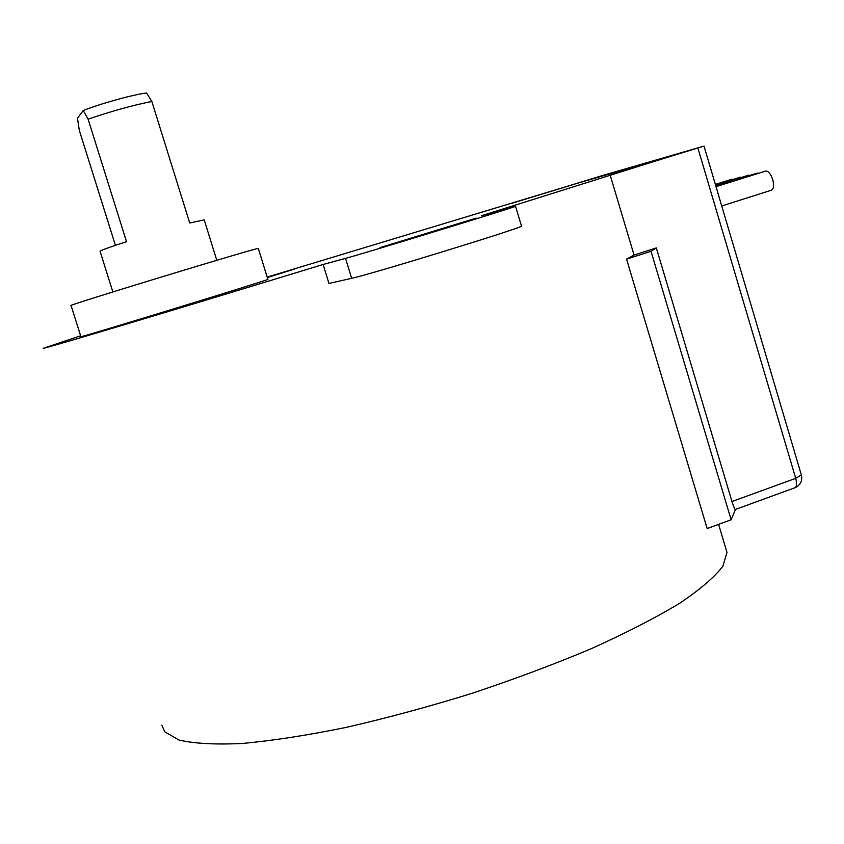 <?xml version="1.0" encoding="UTF-8"?>
<svg xmlns="http://www.w3.org/2000/svg" width="844" height="844" viewBox="0 0 844 844"><rect width="100%" height="100%" fill="white"/><g stroke="black" fill="none" stroke-linecap="round" stroke-linejoin="round"><path stroke-width="1.27" d="M521.476 225.981L521.518 226.108C524.187 227.163 369.482 274.733 351.663 278.309L328.96 283.457L323.104 264.478L345.534 258.37C363.057 253.791 517.91 206.337 515.536 206.284L481.291 215.779L670.663 156.267L577.612 183.201L267.179 277.085M80.623 335.764L43.234 348.34C49.596 347.274 172.165 310.655 323.104 264.478M267.221 277.212L294.535 269.046L267.326 277.56M476.164 218.142L380.022 247.619L476.164 218.142M267.875 279.353L267.896 279.396C270.755 279.322 70.558 340.649 80.908 336.661L71.075 305.549C60.093 307.575 260.574 246.469 258.317 248.474L258.338 248.537M610.138 175.035L703.073 146.36L600.126 176.227L511.211 203.499L577.612 183.201L670.663 156.267L610.138 175.035L634.055 255.057L626.554 259.14L707.156 528.544L731.136 519.767L651.019 251.29L656.326 247.914L731.959 501.515C733.942 507.634 735.124 510.272 735.483 509.417L731.136 519.767M115.417 245.34L79.294 130.303L77.49 118.16L83.229 110.501L88.103 119.173C111.281 111.239 132.529 105.331 151.846 101.47L146.571 92.998C133.595 94.486 101.153 103.432 83.229 110.501M204.227 219.904L189.71 222.985L151.846 101.47M88.103 119.173L126.526 241.7C108.654 247.471 99.835 250.679 100.077 251.322L112.853 291.94M801.346 474.95L795.713 478.358C797.232 484.382 796.683 487.61 794.077 488.054L735.483 509.417M626.554 259.14L651.019 251.29M634.055 255.057L656.326 247.914M764.685 171.374L766.067 170.942C768.757 171.48 770.994 174.392 772.756 179.677C774.296 186.218 773.589 189.805 770.635 190.449L721.736 205.978M739.144 177.535L741.454 177.419M747.499 175.52L749.862 175.404M730.957 179.519L733.204 179.403M756.013 173.474L758.439 173.337M725.808 548.452L726.99 552.409L722.875 566.197C714.583 577.117 700.087 589.534 679.378 603.46C655.155 618.04 625.657 633.179 590.884 648.867C553.643 664.523 513.806 679.409 471.395 693.525C428.509 706.797 386.742 718.096 346.082 727.423C307.153 735.346 272.559 740.694 242.302 743.469C215.22 744.746 194.12 743.596 178.97 740.03L164.823 731.854L161.848 725.186M345.534 258.37L351.663 278.309M697.893 148.038L795.713 478.358L731.959 501.515M726.99 552.409L718.603 524.356M515.536 206.284L521.518 226.108M267.896 279.396L258.317 248.474M216.792 260.3L204.195 219.788M795.428 487.579C800.576 484.867 802.56 480.7 801.378 475.066L704.023 146.107M716.029 186.672L766.067 170.942M715.522 184.963L740.399 177.145M715.691 185.522L748.797 175.119M715.364 184.414L732.17 179.128M715.86 186.091L757.342 173.052"/></g></svg>
